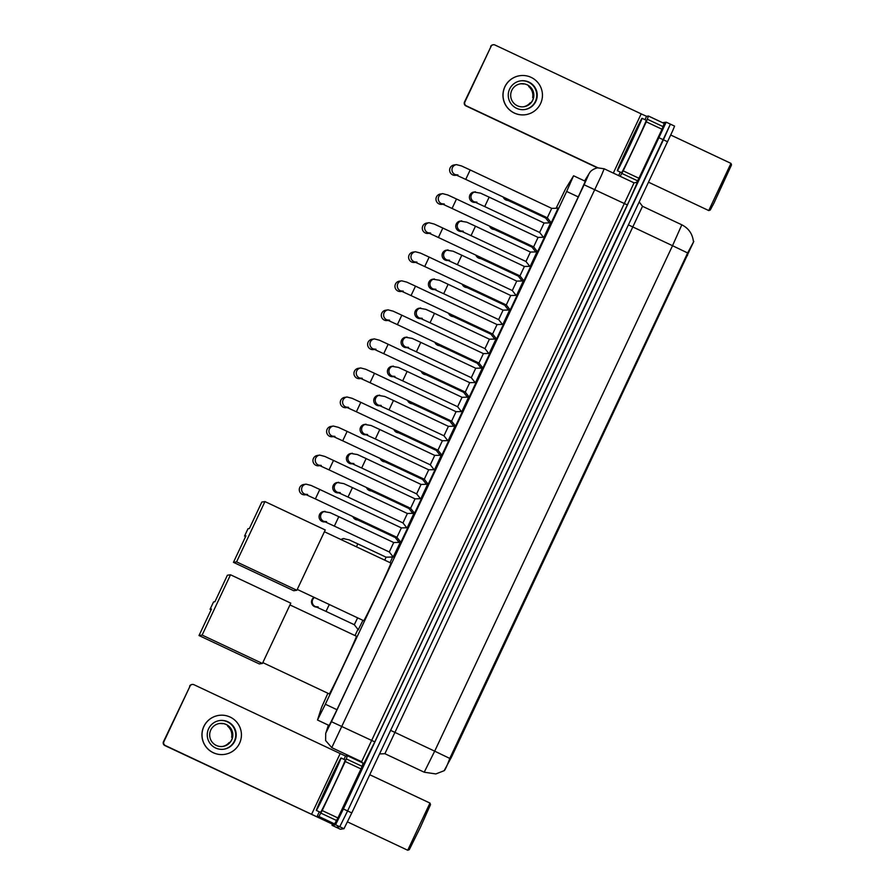 <?xml version="1.0" encoding="UTF-8"?>
<svg xmlns="http://www.w3.org/2000/svg" width="895" height="895" viewBox="0 0 895 895"><rect width="100%" height="100%" fill="white"/><g stroke="black" fill="none" stroke-linecap="round" stroke-linejoin="round"><path stroke-width="1.34" d="M556.578 208.255L557.07 207.405L556.768 208.244M392.446 557.037L392.771 556.41M362.956 620.358L358.235 629.722M550.459 222.855L550.783 222.24M536.787 251.909L537.112 251.282M523.116 280.952L523.452 280.336M509.445 310.006L509.781 309.379M495.774 339.048L496.11 338.433M482.114 368.102L482.439 367.476M468.443 397.145L468.767 396.53M454.772 426.199L455.107 425.572M441.101 455.242L441.436 454.626M427.43 484.296L427.765 483.669M413.77 513.338L414.094 512.712M400.512 541.878L393.218 556.981M400.099 542.392L400.423 541.766M558.088 208.211L551.219 222.788M544.417 237.264L537.548 251.842M530.746 266.307L523.877 280.885M517.075 295.361L510.217 309.927M503.404 324.404L496.546 338.981M489.733 353.458L482.875 368.024M476.073 382.501L469.204 397.078M462.402 411.555L455.533 426.121M448.731 440.597L441.873 455.175M435.059 469.651L428.202 484.217M421.388 498.694L414.53 513.271M407.728 527.748L400.859 542.314M327.883 693.256L321.551 707.43L317.568 719.804L325.355 704.242L566.658 191.452L573.438 176.047L565.506 189.002L556.108 208.266M444.121 770.74L451.662 756.756L693.815 241.393L687.64 252.961L672.525 245.7L681.822 224.813L642.509 206.309L384.906 753.702L424.219 772.217L434.679 751.162L449.782 758.423L687.64 252.961M542.817 236.493L542.437 237.309M529.158 265.535L528.766 266.352M515.486 294.589L515.095 295.406M501.815 323.632L501.435 324.449M488.144 352.686L487.764 353.503M474.473 381.729L474.093 382.545M460.813 410.783L460.422 411.599M447.142 439.825L446.75 440.642M433.471 468.879L433.09 469.696M419.8 497.922L419.419 498.739M406.129 526.976L405.748 527.793M392.469 556.019L391.976 557.048M357.944 629.364L355.024 635.573M392.86 556.522L390.097 562.675M400.087 541.33L399.55 542.404M413.758 512.287L413.21 513.35M427.418 483.233L426.881 484.307M441.09 454.19L440.553 455.253M454.761 425.136L454.224 426.21M468.432 396.093L467.895 397.167M482.103 367.039L481.555 368.113M495.763 337.997L495.226 339.071M509.434 308.943L508.897 310.017M523.105 279.9L522.568 280.974M536.776 250.846L536.239 251.92M550.447 221.803L549.91 222.877M414.184 512.835L407.203 527.759M427.855 483.781L420.874 498.705M441.526 454.738L434.534 469.662M455.197 425.684L448.205 440.608M468.857 396.642L461.876 411.566M482.528 367.588L475.547 382.512M496.199 338.545L489.218 353.469M509.87 309.491L502.878 324.415M523.541 280.448L516.549 295.372M537.201 251.394L530.22 266.318M550.872 222.352L543.891 237.276M449.782 758.423C447.131 765.628 445.274 769.711 444.222 770.673L435.854 773.929L424.219 772.217M681.822 224.813C688.591 228.27 692.439 233.763 693.379 241.303L693.368 241.214M662.636 122.693L666.193 122.167L670.389 124.136L663.419 139.799L347.596 810.948L339.764 826.745L336.207 827.271L339.764 826.745L347.596 810.948L670.389 124.136L674.584 126.117L672.682 130.748L351.791 812.928L343.96 828.725L340.402 829.251L332.011 825.302L332.403 824.161M328.689 725.286L327.659 728.608L335.491 712.812L579.747 193.723L586.728 178.06L584.838 181.07M674.584 126.117L666.193 122.167L343.4 808.979L335.569 824.776L332.023 825.302M363.124 763.334L360.998 768.939L345.269 761.533L322.2 810.557L337.93 817.963L334.573 823.948L332.66 824.228L164.859 745.569A2.898 2.898 -98.5 0 1 163.472 741.709L163.908 741.653A2.898 2.898 81.5 0 0 165.295 745.501L316.931 816.822L318.844 816.542L322.2 810.557M360.998 768.939L337.93 817.963M345.269 761.533L347.461 755.716L345.548 756.006L340.167 753.556L193.913 684.686A2.898 2.898 81.5 0 0 190.064 686.073L163.472 741.709M189.628 686.129A2.898 2.898 -98.5 0 1 191.821 684.507L192.257 684.44M190.064 686.073L163.908 741.653M347.461 755.716L362.99 763.032L347.461 755.716M208.624 728.709A14.488 14.488 81.5 0 0 223.862 749.204A14.488 14.488 81.5 0 0 233.349 726.237A14.488 14.488 81.5 0 0 208.624 728.709M223.627 749.238A14.488 14.488 81.5 0 0 232.946 726.404A14.488 14.488 81.5 0 0 219.353 720.587M222.463 746.475A11.59 11.59 81.5 0 0 229.176 742.503L230.037 742.369A11.59 11.59 -98.5 0 0 232.51 737.122L231.648 737.256L232.409 737.614M210.772 730.018A11.59 11.59 81.5 0 0 222.967 746.419A11.59 11.59 81.5 0 0 230.552 728.038A11.59 11.59 81.5 0 0 210.772 730.018M218.827 715.385L218.738 715.407A19.701 19.701 81.5 0 0 205.839 746.654A19.701 19.701 81.5 0 0 224.544 754.384L224.634 754.373A19.701 19.701 81.5 0 0 237.533 723.126A19.701 19.701 81.5 0 0 203.903 726.483A19.701 19.701 81.5 0 0 224.634 754.373M231.648 737.256A11.59 11.59 81.5 0 0 227.654 726.181L228.527 726.046A11.59 11.59 -98.5 0 0 223.28 723.585L222.419 723.708A11.59 11.59 81.5 0 0 219.051 723.574M227.934 725.588L227.654 726.181M429.958 803.072L430.517 804.616L420.359 827.372L409.283 849.691L407.728 850.25L429.958 803.072L369.769 774.723M341.017 757.975A28.976 0.604 115.2 0 1 341.029 757.975A28.976 0.604 115.2 0 1 329.315 784.266A28.976 0.604 115.2 0 1 316.338 810.411L316.338 810.411A28.976 0.604 115.2 0 1 328.04 784.121A28.976 0.604 115.2 0 1 341.017 757.975M341.029 757.975L345.213 759.956A28.976 0.604 115.2 0 1 333.511 786.246A28.976 0.604 115.2 0 1 320.533 812.391A28.976 0.604 115.2 0 1 320.522 812.391A28.976 0.604 115.2 0 1 320.522 812.38L316.338 810.411M320.634 801.293L336.721 767.104L320.634 801.293M289.969 604.93L356.434 636.233A31.873 0.671 115.2 0 1 356.434 636.233A31.873 0.671 115.2 0 1 343.546 665.153A31.873 0.671 115.2 0 1 329.282 693.916A31.873 0.671 115.2 0 1 329.27 693.905A31.873 0.671 115.2 0 1 329.259 693.905L262.817 662.613M214.934 601.72L213.547 601.932L210.09 609.271L211.477 609.059L199.014 635.539L202.136 635.081L230.518 574.78L227.386 575.239L214.934 601.72M230.518 574.78L290.797 603.163L262.425 663.463L259.304 663.933L199.014 635.539M262.425 663.463L202.136 635.081M210.09 609.271L211.142 609.763M324.404 531.742L390.869 563.033A31.873 0.671 115.2 0 1 377.992 591.964A31.873 0.671 115.2 0 1 363.728 620.716A31.873 0.671 115.2 0 1 363.717 620.716A31.873 0.671 115.2 0 1 363.706 620.705M249.381 528.52L247.993 528.732L244.536 536.071L245.924 535.87L233.461 562.34L236.582 561.881L264.954 501.58L261.832 502.05L249.381 528.52M264.954 501.58L325.243 529.963L296.86 590.264L293.739 590.734L233.461 562.34M296.86 590.264L236.582 561.881M244.536 536.071L245.588 536.564M401.027 542.527L396.933 537.336L401.374 527.893M306.168 494.678L305.251 494.812A5.213 5.213 -98.5 0 1 299.769 487.439A5.213 5.213 -98.5 0 1 303.718 484.497L306.056 484.15L311.136 485.47L319.817 489.487L315.376 498.918L396.933 537.336M414.687 513.473L410.604 508.282L415.045 498.851L421.657 498.694M319.839 465.635L318.922 465.769A5.213 5.213 -98.5 0 1 313.44 458.385A5.213 5.213 -98.5 0 1 317.389 455.454L319.716 455.096L324.807 456.428L333.488 460.433L329.047 469.875L410.604 508.282M428.358 484.43L424.275 479.239L428.716 469.797L435.328 469.64M333.511 436.581L332.593 436.715A5.213 5.213 -98.5 0 1 327.1 429.343A5.213 5.213 -98.5 0 1 331.049 426.4L333.387 426.054L338.478 427.374L347.148 431.39L342.707 440.821L424.275 479.239M442.029 455.376L437.946 450.185L442.387 440.754L448.988 440.597M347.182 407.538L346.264 407.672A5.213 5.213 -98.5 0 1 340.771 400.289A5.213 5.213 -98.5 0 1 344.72 397.358L347.059 397L352.138 398.331L360.819 402.336L356.378 411.778L437.946 450.185M451.606 421.142L456.058 411.7L462.659 411.543M360.842 378.484L359.924 378.619A5.213 5.213 -98.5 0 1 354.442 371.246A5.213 5.213 -98.5 0 1 358.392 368.304L360.73 367.957L365.809 369.277L374.49 373.293L370.049 382.724L451.617 421.142L455.7 426.333M469.372 397.279L465.277 392.088L469.718 382.657L476.33 382.501M374.513 349.442L373.595 349.576A5.213 5.213 -98.5 0 1 368.113 342.192A5.213 5.213 -98.5 0 1 372.063 339.261L374.401 338.903L379.48 340.234L388.161 344.239L383.72 353.682L465.277 392.088M483.043 368.237L478.948 363.046L483.389 353.603L490.001 353.447M388.184 320.388L387.267 320.522A5.213 5.213 -98.5 0 1 381.785 313.149A5.213 5.213 -98.5 0 1 385.734 310.207L388.061 309.86L393.151 311.18L401.833 315.197L397.391 324.628L478.948 363.046M496.703 339.183L492.619 333.992L497.061 324.561L503.672 324.404M401.855 291.345L400.938 291.479A5.213 5.213 -98.5 0 1 395.445 284.095A5.213 5.213 -98.5 0 1 399.394 281.164L401.732 280.817L406.822 282.138L415.504 286.143L411.051 295.585L492.619 333.992M510.374 310.14L506.29 304.949L510.732 295.507L517.344 295.35M415.526 262.291L414.609 262.425A5.213 5.213 -98.5 0 1 409.116 255.053A5.213 5.213 -98.5 0 1 413.065 252.11L415.403 251.763L420.493 253.084L429.164 257.1L424.722 266.531L506.29 304.949M524.045 281.086L519.961 275.895L524.403 266.464L531.003 266.307M429.186 233.248L428.28 233.382A5.213 5.213 -98.5 0 1 422.787 225.999A5.213 5.213 -98.5 0 1 426.736 223.068L429.074 222.721L434.153 224.041L442.835 228.046L438.393 237.488L519.961 275.895M537.716 252.043L533.621 246.852L538.074 237.41L544.675 237.253M442.857 204.194L441.94 204.328A5.213 5.213 -98.5 0 1 436.458 196.956A5.213 5.213 -98.5 0 1 440.407 194.014L442.745 193.667L447.824 194.987L456.506 199.003L452.064 208.445L533.621 246.852M551.387 222.989L547.292 217.798L551.734 208.367L558.346 208.211M456.528 175.151L455.611 175.286A5.213 5.213 -98.5 0 1 450.129 167.902A5.213 5.213 -98.5 0 1 454.078 164.971L456.405 164.624L461.496 165.944L470.177 169.949L465.736 179.392L547.292 217.798M393.353 557.149L389.28 551.98L393.722 542.538L400.311 542.381M325.142 521.863L325.053 521.875A5.213 5.213 -98.5 0 1 319.56 514.502A5.213 5.213 -98.5 0 1 323.509 511.56L330.11 512.656L338.791 516.672L334.35 526.103L324.124 521.427L326.563 521.651M406.755 527.77L402.951 522.926L407.393 513.495L413.971 513.338M338.813 492.821L338.713 492.832A5.213 5.213 -98.5 0 1 333.231 485.448A5.213 5.213 -98.5 0 1 337.18 482.517L343.781 483.613L352.462 487.618L348.021 497.061L337.784 492.373L340.234 492.608M420.426 498.716L416.622 493.883L421.064 484.441L427.642 484.284M352.485 463.767L352.384 463.778A5.213 5.213 -98.5 0 1 346.902 456.405A5.213 5.213 -98.5 0 1 350.851 453.463L357.452 454.559L366.133 458.576L361.681 468.007L351.455 463.33L353.905 463.554M434.097 469.674L430.294 464.829L434.735 455.398L441.313 455.242M366.156 434.724L366.055 434.735A5.213 5.213 -98.5 0 1 360.573 427.351A5.213 5.213 -98.5 0 1 364.522 424.42L371.123 425.517L379.793 429.522L375.352 438.964L365.126 434.276L367.576 434.511M447.768 440.62L443.954 435.787L448.406 426.344L454.984 426.188M379.827 405.67L379.726 405.692A5.213 5.213 -98.5 0 1 374.233 398.309A5.213 5.213 -98.5 0 1 378.182 395.366L384.783 396.463L393.464 400.479L389.023 409.91L378.798 405.234L381.236 405.457M461.44 411.577L457.625 406.733L462.066 397.302L468.656 397.145M393.487 376.627L393.397 376.638A5.213 5.213 -98.5 0 1 387.904 369.255A5.213 5.213 -98.5 0 1 391.853 366.323L398.454 367.42L407.135 371.425L402.694 380.867L392.469 376.18L394.908 376.415M475.1 382.523L471.296 377.69L475.737 368.248L482.315 368.091M407.158 347.573L407.057 347.596A5.213 5.213 -98.5 0 1 401.575 340.212A5.213 5.213 -98.5 0 1 405.524 337.27L412.125 338.366L420.807 342.382L416.365 351.813L406.129 347.137L408.579 347.361M488.771 353.48L484.967 348.636L489.408 339.205L495.987 339.048M420.829 318.531L420.728 318.542A5.213 5.213 -98.5 0 1 415.246 311.158A5.213 5.213 -98.5 0 1 419.196 308.227L425.796 309.323L434.478 313.328L430.025 322.771L419.8 318.083L422.25 318.318M502.442 324.426L498.638 319.593L503.079 310.151L509.658 309.994M434.5 289.477L434.399 289.499A5.213 5.213 -98.5 0 1 428.918 282.115A5.213 5.213 -98.5 0 1 432.867 279.173L439.467 280.269L448.138 284.286L443.696 293.728L433.471 289.04L435.921 289.264M516.113 295.384L512.298 290.539L516.751 281.108L523.329 280.952M448.171 260.434L448.071 260.445A5.213 5.213 -98.5 0 1 442.577 253.061A5.213 5.213 -98.5 0 1 446.527 250.13L453.127 251.226L461.809 255.232L457.367 264.674L447.142 259.998L449.581 260.221M529.784 266.33L525.969 261.497L530.411 252.054L537 251.898M461.831 231.38L461.742 231.402A5.213 5.213 -98.5 0 1 456.249 224.018A5.213 5.213 -98.5 0 1 460.198 221.076L466.798 222.173L475.48 226.189L471.038 235.631L460.813 230.944L463.252 231.167M539.64 232.443L544.082 223.012L550.66 222.855M475.502 202.337L475.413 202.348A5.213 5.213 -98.5 0 1 469.92 194.965A5.213 5.213 -98.5 0 1 473.869 192.033L480.47 193.13L489.151 197.135L484.71 206.577L474.484 201.901L476.923 202.125M484.71 206.577L539.64 232.454L543.444 237.287M646.291 121.843L648.483 116.026L664.202 123.476L662.009 129.249L646.291 121.843L623.211 170.867L638.94 178.273L636.412 182.904M662.009 129.249L638.94 178.273M597.424 167.835L465.87 105.878A2.898 2.898 -98.5 0 1 464.483 102.03L464.919 101.963A2.898 2.898 81.5 0 0 466.306 105.823L597.86 167.768M648.472 116.07L664.202 123.476L648.483 116.026L646.57 116.316L641.178 113.866L494.924 44.996A2.898 2.898 81.5 0 0 491.075 46.383L464.483 102.03M490.639 46.45A2.898 2.898 -98.5 0 1 492.832 44.817L493.268 44.75M491.075 46.383L464.919 101.963M620.179 176.326L623.211 170.867M509.635 89.019A14.488 14.488 81.5 0 0 524.884 109.526A14.488 14.488 81.5 0 0 534.371 86.546A14.488 14.488 81.5 0 0 509.635 89.019M524.638 109.559A14.488 14.488 81.5 0 0 533.968 86.714A14.488 14.488 81.5 0 0 520.375 80.897M523.474 106.785A11.59 11.59 81.5 0 0 530.187 102.813L531.059 102.679A11.59 11.59 -98.5 0 0 533.521 97.443L532.659 97.566L533.42 97.924M511.783 90.328A11.59 11.59 81.5 0 0 523.978 106.729A11.59 11.59 81.5 0 0 531.563 88.348A11.59 11.59 81.5 0 0 511.783 90.328M519.838 75.706L519.749 75.717A19.701 19.701 81.5 0 0 506.85 106.964A19.701 19.701 81.5 0 0 525.566 114.694L525.645 114.683A19.701 19.701 81.5 0 0 538.555 83.436A19.701 19.701 81.5 0 0 504.925 86.793A19.701 19.701 81.5 0 0 525.645 114.683M532.659 97.566A11.59 11.59 81.5 0 0 528.676 86.491L529.538 86.356A11.59 11.59 -98.5 0 0 524.291 83.895L523.43 84.018A11.59 11.59 81.5 0 0 520.062 83.884M528.945 85.909L528.676 86.491M731.517 164.915L713.807 203.389L710.294 210.012L708.739 210.56L730.958 163.371M642.028 118.297A28.976 0.604 115.2 0 1 642.039 118.297A28.976 0.604 115.2 0 1 630.326 144.587A28.976 0.604 115.2 0 1 617.36 170.721A28.976 0.604 115.2 0 1 617.349 170.721A28.976 0.604 115.2 0 1 629.062 144.431A28.976 0.604 115.2 0 1 642.028 118.297L646.235 120.266A28.976 0.604 115.2 0 1 646.235 120.266A28.976 0.604 115.2 0 1 634.521 146.556A28.976 0.604 115.2 0 1 621.544 172.701L621.544 172.701A28.976 0.604 115.2 0 1 621.533 172.69L617.349 170.721M621.645 161.603L637.732 127.414L621.645 161.603M358.358 629.89L354.286 624.721L357.631 617.852M316.673 607.101A5.213 5.213 -98.5 0 1 314.134 597.357M384.783 560.169L386.069 557.182L392.648 557.026M341.017 539.562A5.213 5.213 -98.5 0 1 343.3 538.622L349.084 539.842L357.765 543.858L356.478 546.834M399.103 542.415L395.299 537.582L395.747 536.776M357.676 519.95A5.213 5.213 -98.5 0 1 352.854 516.572M412.774 513.361L408.97 508.528L409.418 507.722M371.347 490.907A5.213 5.213 -98.5 0 1 366.525 487.529M426.445 484.318L422.63 479.485L423.078 478.68M385.018 461.854A5.213 5.213 -98.5 0 1 380.196 458.475M440.116 455.264L436.301 450.431L436.749 449.626M398.678 432.811A5.213 5.213 -98.5 0 1 393.867 429.432M453.776 426.221L449.972 421.388L450.42 420.583M412.349 403.757A5.213 5.213 -98.5 0 1 407.538 400.378M467.447 397.167L463.644 392.334L464.091 391.529M426.02 374.714A5.213 5.213 -98.5 0 1 421.209 371.335M481.118 368.125L477.315 363.292L477.762 362.486M439.691 345.66A5.213 5.213 -98.5 0 1 434.869 342.282M494.79 339.071L490.975 334.238L491.433 333.432M453.362 316.617A5.213 5.213 -98.5 0 1 448.54 313.239M508.461 310.028L504.646 305.195L505.093 304.389M467.022 287.563A5.213 5.213 -98.5 0 1 462.212 284.185M522.121 280.985L518.317 276.141L518.764 275.336M480.693 258.521A5.213 5.213 -98.5 0 1 475.883 255.142M535.792 251.931L531.988 247.098L532.435 246.293M494.364 229.467A5.213 5.213 -98.5 0 1 489.554 226.099M549.463 222.889L545.659 218.044L546.107 217.239M508.036 200.424A5.213 5.213 -98.5 0 1 503.214 197.045M687.539 255.489L686.543 255.019M451.662 756.756L450.666 756.286M336.956 709.701L325.355 704.242M578.248 196.911L566.658 191.452M628.491 224.913L672.525 245.7L434.679 751.162L390.634 730.376M667.603 141.779L659.223 137.83M351.791 812.928L343.4 808.979M343.96 828.725L335.569 824.776M328.476 725.185L326.228 732.233L331.452 721.706L584.111 184.784L588.753 174.335L584.659 180.98M588.63 174.503A11.59 11.378 31.5 0 1 589.223 173.395L589.95 172.321C589.335 173.462 590.543 169.658 597.524 167.812L604.181 168.786L601.641 174.972L331.765 747.649L361.647 761.723L634.052 182.86L637.475 182.132M637.419 182.177L627.451 204.977L374.792 741.888L331.452 721.706M374.792 741.888L363.269 764.699M361.647 761.723L361.658 761.723C365.171 766.679 362.341 764.296 363.225 764.923L363.236 764.889A2.898 2.864 17.8 0 1 363.101 765.236M584.111 184.784L627.451 204.977M326.25 732.076A11.59 11.445 -162.2 0 0 325.702 733.464L325.623 740.568L331.765 747.649M340.167 753.556L311.55 814.383M345.548 756.006L343.971 759.363M319.291 811.81L316.931 816.822M334.573 823.948L318.844 816.542M363.023 763.088L347.461 755.76M346.432 758.96L362.151 766.366M318.877 816.497L334.596 823.903M336.654 820.547L320.925 813.141M305.251 494.286A5.213 5.213 -98.5 0 1 306.056 484.15M318.922 465.232A5.213 5.213 -98.5 0 1 319.716 455.096M332.593 436.189A5.213 5.213 -98.5 0 1 333.387 426.054M346.264 407.135A5.213 5.213 -98.5 0 1 347.059 397M359.924 378.093A5.213 5.213 -98.5 0 1 360.73 367.957M373.595 349.039A5.213 5.213 -98.5 0 1 374.401 338.903M387.267 319.996A5.213 5.213 -98.5 0 1 388.061 309.86M400.938 290.942A5.213 5.213 -98.5 0 1 401.732 280.817M414.609 261.899A5.213 5.213 -98.5 0 1 415.403 251.763M428.269 232.845A5.213 5.213 -98.5 0 1 429.074 222.721M441.94 203.803A5.213 5.213 -98.5 0 1 442.745 193.667M455.611 174.749A5.213 5.213 -98.5 0 1 456.405 164.624M324.225 521.472A5.213 5.213 -98.5 0 1 325.03 511.336M337.896 492.418A5.213 5.213 -98.5 0 1 338.69 482.282M351.567 463.375A5.213 5.213 -98.5 0 1 352.361 453.239M365.238 434.321A5.213 5.213 -98.5 0 1 366.033 424.196M378.898 405.278A5.213 5.213 -98.5 0 1 379.704 395.142M392.569 376.224A5.213 5.213 -98.5 0 1 393.375 366.1M406.24 347.182A5.213 5.213 -98.5 0 1 407.046 337.046M419.912 318.128A5.213 5.213 -98.5 0 1 420.706 308.003M433.583 289.085A5.213 5.213 -98.5 0 1 434.377 278.949M447.243 260.031A5.213 5.213 -98.5 0 1 448.048 249.906M460.914 230.988A5.213 5.213 -98.5 0 1 461.719 220.852M474.585 201.934A5.213 5.213 -98.5 0 1 475.39 191.81M641.178 113.866L613.31 173.093M646.57 116.316L644.982 119.684M620.302 172.12L618.658 175.61M647.443 119.27L663.173 126.676M637.665 180.868L621.947 173.462M318.206 606.933L315.756 606.709L325.981 611.386L329.326 604.517M315.868 606.754A5.213 5.213 -98.5 0 1 314.436 597.502M341.375 539.73A5.213 5.213 -98.5 0 1 344.004 538.521M359.208 519.794L356.769 519.559L366.995 524.246L367.442 523.441M356.87 519.603A5.213 5.213 -98.5 0 1 353.805 517.019M372.879 490.74L370.429 490.516L380.655 495.192L381.102 494.398M370.541 490.561A5.213 5.213 -98.5 0 1 367.476 487.976M386.55 461.697L384.1 461.462L394.326 466.15L394.773 465.344M384.212 461.507A5.213 5.213 -98.5 0 1 381.147 458.922M400.21 432.643L397.772 432.419L407.997 437.107L408.444 436.301M397.883 432.464A5.213 5.213 -98.5 0 1 394.807 429.88M413.882 403.6L411.443 403.376L421.668 408.053L422.116 407.247M411.543 403.41A5.213 5.213 -98.5 0 1 408.478 400.826M427.553 374.546L425.114 374.323L435.339 379.01L435.787 378.205M425.214 374.367A5.213 5.213 -98.5 0 1 422.149 371.783M441.224 345.504L438.774 345.28L448.999 349.956L449.447 349.151M438.886 345.313A5.213 5.213 -98.5 0 1 435.82 342.729M454.895 316.45L452.445 316.226L462.67 320.913L463.118 320.108M452.557 316.271A5.213 5.213 -98.5 0 1 449.491 313.686M468.566 287.407L466.116 287.183L476.341 291.859L476.789 291.054M466.228 287.217A5.213 5.213 -98.5 0 1 463.151 284.632M482.226 258.364L479.787 258.129L490.012 262.817L490.46 262.011M479.888 258.174A5.213 5.213 -98.5 0 1 476.822 255.59M495.897 229.31L493.458 229.086L503.684 233.763L504.131 232.957M493.559 229.131A5.213 5.213 -98.5 0 1 490.494 226.536M509.568 200.267L507.118 200.032L517.355 204.72L517.802 203.915M507.23 200.077A5.213 5.213 -98.5 0 1 504.165 197.493M329.315 725.588L317.524 720.027M585.419 181.349L573.628 175.789M639.265 202.001L642.509 206.309M340.402 829.251L332.011 825.302M379.547 753.937L384.906 753.702M604.181 168.786L634.063 182.86M589.223 173.395L584.592 180.958M328.387 725.151L325.702 733.464M347.506 821.89L407.728 850.25M297.263 589.425L363.717 620.716M319.817 489.487L401.385 527.893L407.986 527.737M307.589 494.465L305.15 494.241L315.376 498.918M415.045 498.851L333.488 460.433M321.26 465.422L318.81 465.187L329.036 469.875M428.716 469.797L347.148 431.39M334.931 436.368L332.481 436.145L342.707 440.821M442.387 440.754L360.819 402.336M348.591 407.326L346.152 407.091L356.378 411.778M456.058 411.7L374.49 373.293M362.262 378.272L359.824 378.048L370.049 382.724M469.73 382.657L388.161 344.239M375.934 349.229L373.495 348.994L383.72 353.682M483.389 353.603L401.833 315.197M389.605 320.175L387.155 319.951L397.38 324.628M497.061 324.561L415.504 286.143M403.276 291.132L400.826 290.897L411.051 295.585M510.732 295.507L429.164 257.1M416.947 262.078L414.497 261.855L424.722 266.531M524.403 266.464L442.835 228.046M430.607 233.036L428.168 232.801L438.393 237.488M538.074 237.41L456.506 199.003M444.278 203.982L441.839 203.758L452.064 208.434M551.734 208.367L470.177 169.949M457.949 174.939L455.499 174.704L465.724 179.392M393.722 542.538L338.791 516.672M389.28 551.98L334.35 526.103M407.393 513.495L352.462 487.618M402.951 522.926L348.01 497.061M421.064 484.441L366.133 458.576M416.622 493.883L361.681 468.007M434.735 455.398L379.793 429.522M430.294 464.829L375.352 438.964M448.406 426.344L393.464 400.479M443.954 435.787L389.023 409.91M462.066 397.302L407.135 371.425M457.625 406.733L402.694 380.867M475.737 368.248L420.807 342.382M471.296 377.69L416.365 351.813M489.408 339.205L434.478 313.328M484.967 348.636L430.025 322.771M503.079 310.151L448.138 284.286M498.638 319.593L443.696 293.728M516.751 281.108L461.809 255.232M512.298 290.539L457.367 264.674M530.422 252.054L475.48 226.189M525.969 261.497L471.038 235.631M544.082 223.012L489.151 197.135M731.528 164.926L730.969 163.382L670.747 135.022M648.573 182.222L708.739 210.56M354.286 624.721L325.981 611.386M386.069 557.182L357.765 543.858M395.299 537.571L366.995 524.246M408.97 508.528L380.655 495.192M422.63 479.485L394.326 466.15M436.301 450.431L407.997 437.107M449.972 421.388L421.668 408.053M463.644 392.334L435.339 379.01M477.315 363.292L448.999 349.956M490.975 334.238L462.67 320.913M504.646 305.195L476.341 291.859M518.317 276.141L490.012 262.817M531.988 247.098L503.684 233.763M545.659 218.044L517.355 204.72"/></g></svg>

